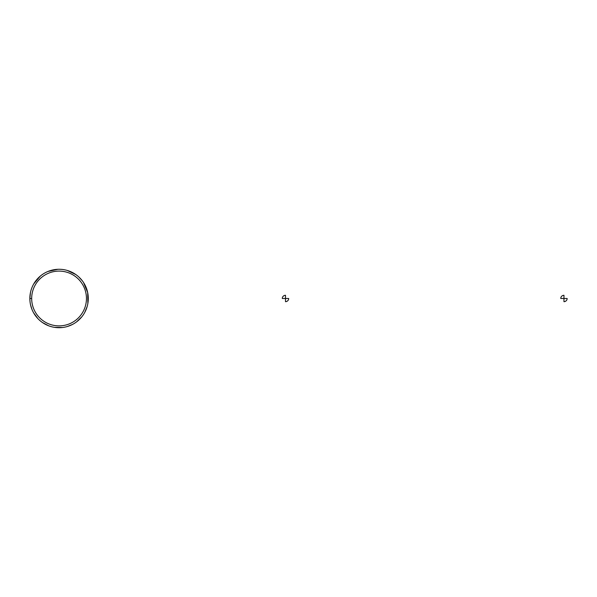 <?xml version="1.0" encoding="UTF-8"?>
<svg xmlns="http://www.w3.org/2000/svg" width="597" height="597" viewBox="0 0 597 597"><rect width="100%" height="100%" fill="white"/><g stroke="black" fill="none" stroke-linecap="round" stroke-linejoin="round"><path stroke-width="0.9" d="M30.925 298.485L29.85 298.485A29.216 29.216 0 0 1 73.677 273.187A29.216 29.216 0 0 1 73.677 323.79A29.216 29.216 0 0 1 29.85 298.485A29.216 29.216 0 0 1 73.677 273.187A29.216 29.216 0 0 1 73.677 323.79A29.216 29.216 0 0 1 29.85 298.485L29.969 301.164M31.678 298.485A27.387 27.387 0 0 1 72.759 274.769A27.387 27.387 0 0 1 72.759 322.208A27.387 27.387 0 0 1 31.678 298.485M282.291 298.485L285.493 298.485L285.493 295.291A3.194 3.194 0 0 0 282.291 298.485M285.493 298.485L285.493 301.679A3.194 3.194 0 0 0 288.687 298.485L285.493 298.485M560.762 298.485L563.956 298.485L563.956 295.291A3.194 3.194 0 0 0 560.762 298.485M563.956 298.485L563.956 301.679A3.194 3.194 0 0 0 567.15 298.485L563.956 298.485M30.589 305.015L31.902 309.246M33.633 312.865L37.887 318.611M42.536 322.574L48.581 325.753M54.603 327.357L62.558 327.492M67.401 326.492L72.476 324.447M76.603 321.85L81.804 316.835M84.752 312.418L87.155 306.537M87.856 303.463L87.677 292.582L83.535 282.523M82.401 280.911L78.953 277.083M75.767 274.516L67.342 270.471M57.842 269.299L47.924 271.478M40.268 276.12L33.738 283.926M30.469 292.508L29.85 298.485"/></g></svg>
